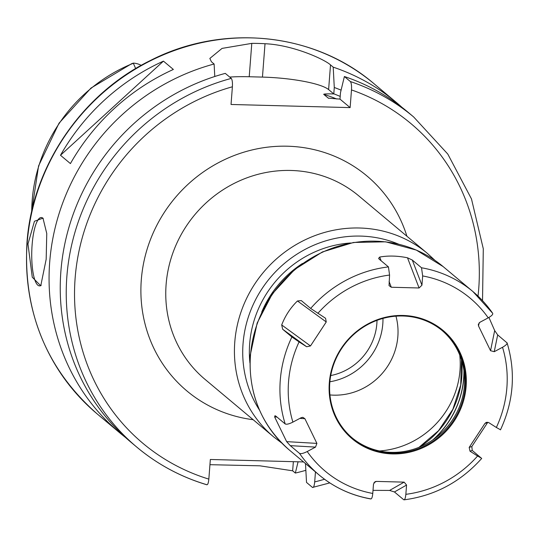 <?xml version="1.0" encoding="UTF-8"?>
<svg xmlns="http://www.w3.org/2000/svg" width="539" height="539" viewBox="0 0 539 539"><rect width="100%" height="100%" fill="white"/><g stroke="black" fill="none" stroke-linecap="round" stroke-linejoin="round"><path stroke-width="0.81" d="M135.66 68.568L133.288 63.117L131.509 63.777L90.997 88.059L59.034 123.175L38.586 165.871L31.558 212.198M141.205 65.36A19.7 18.69 130 0 0 133.288 63.117M209.947 464.685L259.886 465.817L292.65 470.81L295.338 473.06A215.438 204.429 130 0 0 305.856 470.311M341.093 90.148A197.645 187.538 130 0 0 334.281 87.486L333.203 67.153L330.515 64.902C324.518 59.351 292.852 44.892 265.02 43.726A215.438 204.429 130 0 0 251.787 43.376L222.041 48.402L209.839 58.434L211.423 61.763L214.111 64.013A215.438 204.429 -50 0 0 49.696 262.19A215.438 204.429 130 0 0 119.719 432.804A215.438 204.429 130 0 0 125.398 437.385M46.179 259.246L40.755 285.791L32.266 277.214L27.981 243.992L34.456 221.246L42.979 218.16L46.758 233.488L46.179 259.246M41.193 285.272A34.2 8.624 91.5 0 1 39.488 285.892A34.2 8.624 91.5 0 1 32.118 244.773A34.2 8.624 -88.5 0 1 41.287 217.52A34.2 8.624 -88.5 0 1 43.235 218.477M333.203 67.153A215.438 204.429 -50 0 1 396.488 102.565A215.438 204.429 -50 0 1 401.986 107.355M163.445 61.129L173.369 69.45A215.438 204.429 130 0 0 70.42 163.587L60.489 155.266A215.438 204.429 130 0 1 163.445 61.129L60.489 155.266M295.338 473.06L298.074 461.802M214.111 64.013L214.778 76.498M324.545 479.252A208.6 197.934 -50 0 1 314.695 481.906L315.463 471.921M314.695 481.906C314.284 486.016 313.557 487.862 312.505 487.451L329.801 482.89M305.492 463.56L306.516 482.425L312.505 487.451M303.558 461.943L210.345 459.484L208.836 479.117C208.425 483.22 207.697 485.066 206.646 484.662L206.861 484.777C180.882 476.975 157.563 464.45 136.893 447.195A215.438 204.429 -50 0 1 73.028 239.323A215.438 204.429 -50 0 1 231.278 78.404L225.289 73.378A215.438 204.429 130 0 0 67.038 234.297A215.438 204.429 130 0 0 130.896 442.169L136.893 447.195A215.438 204.429 -50 0 0 206.646 484.662M231.278 78.404C232.262 79.698 232.632 82.487 232.397 86.786L231.036 104.472L350.128 107.611L339.994 99.122L340.486 92.688L344.381 76.518L350.37 81.544C351.354 82.838 351.724 85.634 351.489 89.925L350.128 107.611M334.281 87.486L333.789 93.921C327.254 93.793 323.892 93.927 323.69 94.325L328.426 98.226M328.79 98.314A188.084 178.47 -50 0 0 328.238 98.138L339.994 99.122M350.37 81.544A215.438 204.429 -50 0 1 413.656 116.956L407.666 111.93A215.438 204.429 130 0 0 344.381 76.518M333.789 93.921L328.615 89.589A54.715 10.396 4.4 0 0 262.453 77.097L249.22 76.747A54.715 10.396 4.4 0 0 229.702 77.077M330.73 375.548A55.402 52.566 130 0 0 376.849 323.703A55.402 52.566 -50 0 0 377.004 320.341M329.881 381.767A61.554 58.407 130 0 0 382.805 323.858A61.554 58.407 -50 0 0 382.98 318.414M329.935 394.939A61.554 58.407 130 0 0 397.856 336.471A61.554 58.407 -50 0 0 395.956 316.164M433.693 439.292A88.942 84.394 130 0 0 464.032 371.364M442.088 330.501A70.036 66.452 130 0 1 464.402 385.587A70.036 66.452 -50 0 1 422.441 445.827A70.036 66.452 -50 0 1 352.115 437.85M465.298 386.342A70.036 66.452 130 0 0 442.532 330.872A70.036 66.452 130 0 0 372.038 322.403A70.036 66.452 130 0 0 329.801 382.764A70.036 66.452 130 0 0 352.56 438.227A70.036 66.452 130 0 0 423.061 446.703A70.036 66.452 130 0 0 465.298 386.342M466.127 386.497A70.717 67.105 130 0 0 403.044 315.463A70.717 67.105 130 0 0 329.302 382.885A70.717 67.105 130 0 0 392.385 453.919A70.717 67.105 130 0 0 466.127 386.497M492.612 313.226A119.692 113.567 130 0 0 472.939 291.572L492.612 313.226C493.252 314.264 491.784 315.807 488.213 317.848L479.926 322.268L478.322 324.357L478.524 325.98L490.544 350.7L494.236 351.697L502.523 347.271A112.853 107.079 -50 0 1 496.352 427.474L488.779 422.637L486.367 422.327L484.945 423.432L469.179 447.417L470.008 451.19L477.581 456.028A112.853 107.079 -50 0 1 405.854 494.324C405.443 498.346 404.715 500.138 403.677 499.7L394.447 491.966L389.596 490.429L373.008 490.362M370.596 498.831A119.692 113.567 -50 0 1 319.182 475.034C334.2 487.512 351.428 495.489 370.866 498.966L370.596 498.831C371.634 499.262 372.361 497.47 372.772 493.448L373.487 484.184L374.989 481.738L376.35 481.401L404.142 482.135L406.568 485.053L405.854 494.324M307.217 451.534L315.504 447.114L316.905 443.395L304.885 418.682L302.79 417.321L301.193 417.685L292.906 422.111A112.853 107.079 -50 0 1 299.078 341.908L306.651 346.745L310.484 345.95L326.25 321.965L325.563 318.286L310.666 308.429L301.308 300.594L297.461 300.964C290.514 307.722 285.259 315.719 281.695 324.95L282.658 329.248L291.895 336.983A119.692 113.567 130 0 0 280.273 380.251A119.692 113.567 -50 0 0 285.198 423.957L275.968 416.216L274.991 415.704L274.62 416.916L286.64 441.636L290.278 445.645L299.509 453.38C300.877 454.033 303.45 453.414 307.217 451.534A112.853 107.079 -50 0 0 372.772 493.448M421.943 285.198L419.079 287.981L391.287 287.247L389.037 285.616L389.576 275.058L388.444 266.906L379.207 259.171L378.6 258.383L379.705 257.056C388.289 255.526 397.553 255.769 407.497 257.79L412.288 260.041L421.525 267.775L422.657 275.934L421.943 285.198L412.288 260.041M500.468 429.879C513.674 401.245 515.89 372.26 507.111 342.939L497.686 334.914L494.681 330.569L488.92 317.451M506.923 342.656C507.556 343.693 506.094 345.236 502.523 347.271M487.829 422.232L471.841 446.521L472.225 450.442L481.698 458.44C460.602 481.987 434.73 495.786 404.075 499.842L403.677 499.7M481.455 458.177L477.581 456.028M496.352 427.474L500.226 429.623M285.198 423.957C286.58 424.604 289.147 423.984 292.906 422.111M299.078 341.908L291.895 336.983M31.713 211.504A155.764 147.801 -50 0 1 32.165 200.643A155.764 147.801 -50 0 1 133.274 63.299M373.951 83.673C314.385 32.522 223.058 23.143 150.314 60.536C81.315 94.237 32.07 167.029 26.95 242.948C23.204 312.357 46.61 369.343 97.182 413.912A215.438 204.429 -50 0 1 27.152 243.298A215.438 204.429 -50 0 1 157.092 57.606A215.438 204.429 -50 0 1 373.951 83.673L396.488 102.565M292.65 470.81L293.357 461.674M232.397 86.786A208.6 197.934 130 0 0 74.894 281.627A208.6 197.934 130 0 0 208.836 479.117M478.026 296.113A208.6 197.934 130 0 0 351.489 89.925M406.918 236.237A140.207 133.039 130 0 0 261.873 147.976A140.207 133.039 130 0 0 141.299 279.882A140.207 133.039 130 0 0 253.155 419.706M333.796 93.826A191.5 181.71 -50 0 1 340.203 96.407M336.72 98.994A188.084 178.47 130 0 0 323.69 94.325M249.22 76.747L251.787 43.376M265.02 43.726L262.453 77.097M330.515 64.902L328.615 89.589M459.767 355.127A84.663 80.338 -50 0 1 459.989 370.401A84.663 80.338 -50 0 1 379.456 450.954M461.546 360.079A88.915 84.367 -50 0 1 419.497 447.114M432.81 439.912A88.915 84.367 130 0 0 463.917 370.529M389.576 275.058A112.853 107.079 130 0 0 317.848 313.354M488.213 317.848A112.853 107.079 130 0 0 422.657 275.934M494.236 351.697L497.686 334.914M388.444 266.906A119.692 113.567 130 0 0 310.666 308.429M443.159 266.61A119.692 113.567 130 0 0 322.686 252.124A119.692 113.567 130 0 0 250.494 355.289A119.692 113.567 130 0 0 289.396 450.078C261.24 425.244 248.203 393.531 250.291 354.938L257.17 323.023L272.343 293.802L294.658 269.493L322.423 251.935L353.544 242.462L385.654 241.822L416.31 250.076L443.159 266.61L472.939 291.572A119.692 113.567 130 0 0 421.525 267.775M289.396 450.078L319.182 475.034A119.692 113.567 -50 0 1 299.509 453.38M406.568 485.053L394.447 491.966M404.142 482.135L389.596 490.429M376.35 481.401L373.925 482.782M470.008 451.19L472.225 450.442M469.179 447.417L471.841 446.521M484.945 423.432L487.606 422.536M315.504 447.114L290.278 445.645M316.905 443.395L286.64 441.636M304.885 418.682L299.879 418.385M276.965 417.051L274.62 416.916M478.524 325.98L479.178 322.807M490.544 350.7L494.681 330.569M419.079 287.981L407.497 257.79M391.287 287.247L389.084 281.486M381.134 260.782L379.705 257.056M326.25 321.965L297.461 300.964M310.484 345.95L281.695 324.95M306.651 346.745L282.658 329.248M302.46 263.477A102.592 97.343 130 0 0 261.718 312.088M350.525 242.988A106.008 100.591 130 0 0 249.665 343.848A106.008 100.591 130 0 0 249.948 363.003M259.495 410.098A112.853 107.079 -50 0 1 243.049 343.68A112.853 107.079 -50 0 1 398.57 244.16M427.44 253.438L358.772 195.886A119.692 113.567 130 0 0 238.299 181.407A119.692 113.567 130 0 0 166.106 284.565A119.692 113.567 130 0 0 205.015 379.355L273.677 436.9A119.692 113.567 -50 0 1 234.775 342.117A119.692 113.567 -50 0 1 306.967 238.952A119.692 113.567 -50 0 1 427.44 253.438L434.986 260.398M97.182 413.912L119.719 432.804M482.526 300.654L483.294 248.796L471.484 198.931L447.794 154.073L413.656 116.956M419.012 447.309L438.571 430.654L452.875 409.283L460.724 384.994L461.465 359.836M281.85 443.119L273.677 436.9"/></g></svg>
